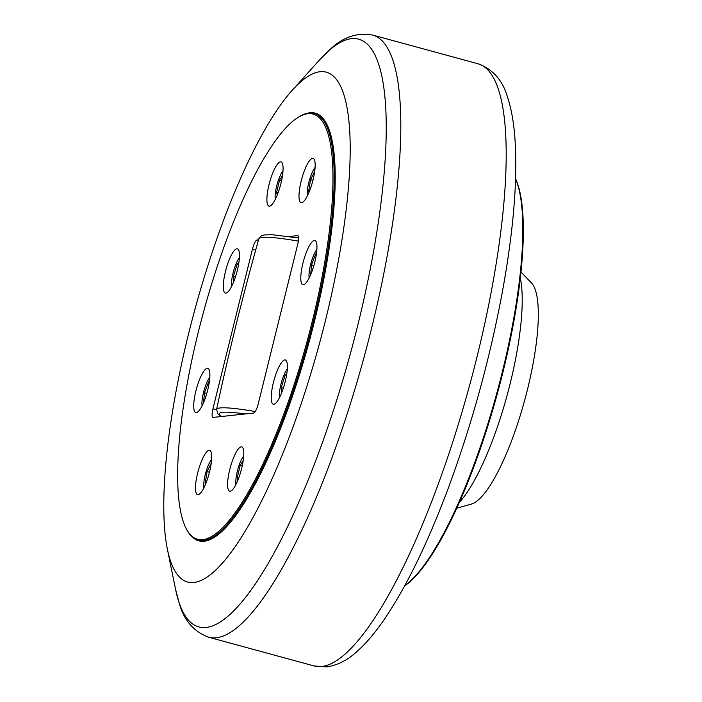<?xml version="1.0" encoding="UTF-8"?>
<svg xmlns="http://www.w3.org/2000/svg" width="702" height="702" viewBox="0 0 702 702"><rect width="100%" height="100%" fill="white"/><g stroke="black" fill="none" stroke-linecap="round" stroke-linejoin="round"><path stroke-width="1.05" d="M289.215 236.521L297.551 235.626A9.179 2.238 -74.8 0 1 297.762 235.644A9.179 2.238 -74.8 0 1 297.736 244.243L258.222 403.913A9.179 2.238 -74.8 0 1 253.641 413.048L213.136 417.409A9.179 2.238 -74.8 0 1 212.917 417.4A9.179 2.238 -74.8 0 1 212.943 408.801L252.457 249.122L255.695 250M258.389 240.365L257.037 239.996L258.538 239.83M316.391 254.106L315.751 253.931L316.435 253.799M313.864 265.54L311.504 264.9L315.751 253.931M310.688 274.596L311.504 264.9M316.892 249.526A16.708 4.08 -74.8 0 0 312.978 256.932A16.708 4.08 -74.8 0 0 309.152 277.922M238.785 477.79L237.302 477.386L240.26 465.11L242.278 465.663M237.96 479.931L237.302 477.386M240.26 465.11L243.199 460.617M243.708 455.967A16.708 4.08 -74.8 0 0 237.767 469.594A16.708 4.08 -74.8 0 0 235.977 484.362M206.8 393.392L204.44 392.751L208.687 381.783L209.371 381.651M203.615 402.448L204.44 392.751M209.328 381.958L208.687 381.783M209.828 377.378A16.708 4.08 -74.8 0 0 205.914 384.775A16.708 4.08 -74.8 0 0 202.088 405.774M281.572 180.633L279.554 180.081L282.494 175.588M278.08 192.769L276.597 192.366L279.554 180.081M277.255 194.902L276.597 192.366M283.003 170.937A16.708 4.08 -74.8 0 0 277.062 184.573A16.708 4.08 -74.8 0 0 275.272 199.333M188.434 334.389A264.321 64.566 -74.8 0 0 167.366 549.061A264.321 64.566 -74.8 0 0 235.556 546.086A264.321 64.566 -74.8 0 0 325.684 319.585A264.321 64.566 -74.8 0 0 292.392 90.11A264.321 64.566 -74.8 0 0 188.434 334.389M192.322 537.004A221.639 54.142 -74.8 0 0 198.798 540.838A221.639 54.142 -74.8 0 0 314.601 320.779A221.639 54.142 -74.8 0 0 315.312 113.136A221.639 54.142 -74.8 0 0 307.792 113.162M257.037 239.996A9.179 2.238 -74.8 0 0 252.457 249.122M312.53 320.349A220.27 53.8 105.2 0 1 186.232 528.624A220.27 53.8 105.2 0 1 203.431 312.381A220.27 53.8 105.2 0 1 298.297 117.287A220.27 53.8 105.2 0 1 312.53 320.349M186.232 528.624L186.802 529.703A221.183 54.028 -74.8 0 0 198.061 540.163A221.183 54.028 -74.8 0 0 313.627 320.56A221.183 54.028 -74.8 0 0 314.338 113.347A221.183 54.028 -74.8 0 0 299.333 116.655L298.297 117.287M198.104 494.673A22.947 5.607 105.2 0 1 197.56 494.629A22.947 5.607 105.2 0 1 197.903 472.077A22.947 5.607 105.2 0 1 209.082 450.315A22.947 5.607 105.2 0 1 209.626 450.359A22.947 5.607 105.2 0 1 209.284 472.911A22.947 5.607 105.2 0 1 198.104 494.673M225.895 293.129A22.947 5.607 105.2 0 1 225.351 293.085A22.947 5.607 105.2 0 1 225.693 270.533A22.947 5.607 105.2 0 1 236.872 248.771A22.947 5.607 105.2 0 1 237.408 248.815A22.947 5.607 105.2 0 1 237.065 271.367A22.947 5.607 105.2 0 1 225.895 293.129M301.597 202.72A22.947 5.607 105.2 0 1 301.053 202.685A22.947 5.607 105.2 0 1 301.395 180.133A22.947 5.607 105.2 0 1 312.574 158.371A22.947 5.607 105.2 0 1 313.118 158.406A22.947 5.607 105.2 0 1 312.776 180.958A22.947 5.607 105.2 0 1 301.597 202.72M273.815 404.264A22.947 5.607 105.2 0 1 273.271 404.229A22.947 5.607 105.2 0 1 273.613 381.677A22.947 5.607 105.2 0 1 284.793 359.915A22.947 5.607 105.2 0 1 285.328 359.95A22.947 5.607 105.2 0 1 284.986 382.502A22.947 5.607 105.2 0 1 273.815 404.264M230.203 491.207A22.947 5.607 105.2 0 1 229.659 491.172A22.947 5.607 105.2 0 1 230.002 468.62A22.947 5.607 105.2 0 1 241.181 446.858A22.947 5.607 105.2 0 1 241.725 446.893A22.947 5.607 105.2 0 1 241.383 469.445A22.947 5.607 105.2 0 1 230.203 491.207M303.387 284.775A22.947 5.607 105.2 0 1 302.843 284.731A22.947 5.607 105.2 0 1 303.185 262.179A22.947 5.607 105.2 0 1 314.364 240.417A22.947 5.607 105.2 0 1 314.9 240.453A22.947 5.607 105.2 0 1 314.557 263.013A22.947 5.607 105.2 0 1 303.387 284.775M269.498 206.186A22.947 5.607 105.2 0 1 268.954 206.142A22.947 5.607 105.2 0 1 269.296 183.591A22.947 5.607 105.2 0 1 280.475 161.829A22.947 5.607 105.2 0 1 281.019 161.872A22.947 5.607 105.2 0 1 280.677 184.424A22.947 5.607 105.2 0 1 269.498 206.186M196.323 412.618A22.947 5.607 105.2 0 1 195.779 412.583A22.947 5.607 105.2 0 1 196.121 390.031A22.947 5.607 105.2 0 1 207.292 368.269A22.947 5.607 105.2 0 1 207.836 368.304A22.947 5.607 105.2 0 1 207.494 390.865A22.947 5.607 105.2 0 1 196.323 412.618M515.575 178.94A220.27 53.8 105.2 0 1 502.299 372.051A220.27 53.8 105.2 0 1 404.764 585.705M404.685 585.845A219.349 53.58 -74.8 0 0 497.657 392.532A219.349 53.58 -74.8 0 0 515.575 178.773M456.695 508.23L471.349 504.08A115.769 28.282 -74.8 0 0 527.544 389.241A115.769 28.282 -74.8 0 0 531.563 283.055L521.033 272.051M459.275 502.483A128.492 31.388 -74.8 0 0 510.24 383.274A128.492 31.388 -74.8 0 0 520.349 278.308M239.4 257.88A16.708 4.08 -74.8 0 0 233.45 271.516A16.708 4.08 -74.8 0 0 231.66 286.276M233.564 282.055L233.362 276.412L237.092 264.382L238.864 262.697M238.522 264.768L237.092 264.382M235.424 276.974L233.362 276.412M211.609 459.424A16.708 4.08 -74.8 0 0 204.317 479.15A16.708 4.08 -74.8 0 0 203.878 487.82M205.677 483.845L205.124 483.283L207.108 471.595L211.232 463.171M209.45 472.235L207.108 471.595M205.826 483.476L205.124 483.283M287.32 369.024A16.708 4.08 -74.8 0 0 281.37 382.651A16.708 4.08 -74.8 0 0 279.58 397.42M281.484 393.19L281.283 387.548L285.012 375.517L286.785 373.833M286.442 375.903L285.012 375.517M281.283 387.548L283.345 388.109M315.101 167.48A16.708 4.08 -74.8 0 0 307.809 187.206A16.708 4.08 -74.8 0 0 307.362 195.876M309.17 191.9L308.617 191.339L310.6 179.651L314.724 171.227M309.319 191.532L308.617 191.339M312.943 180.291L310.6 179.651M298.587 237.996L272.051 234.705L264.206 234.942L261.249 235.898L258.819 238.829A99.544 9.196 13.9 0 1 298.359 241.128M255.265 411.521A99.544 9.196 -166.1 0 0 216.602 409.433L217.839 413.776L221.262 416.54M221.595 416.497A95.876 8.854 13.9 0 1 245.173 413.961M319.603 59.863A304.703 74.43 105.2 0 1 357.985 324.403A304.703 74.43 105.2 0 1 205.984 627.448A304.703 74.43 105.2 0 1 175.474 588.925L179.229 603.308C184.021 620.436 193.866 631.747 208.748 637.24A312.039 76.22 -74.8 0 0 216.128 637.785A312.039 76.22 -74.8 0 0 371.788 327.439A312.039 76.22 -74.8 0 0 372.788 35.1C357.169 32.283 342.953 37.039 330.133 49.377L319.603 59.863L292.392 90.11M372.788 35.1L478.185 63.812A312.039 76.22 105.2 0 1 477.184 356.151A312.039 76.22 105.2 0 1 321.525 666.496A312.039 76.22 105.2 0 1 314.145 665.952L208.748 637.24M216.541 409.775L212.943 408.801M216.602 409.433C228.843 352.106 242.918 295.244 258.819 238.829M167.366 549.061L175.474 588.925M478.185 63.812C493.058 69.305 502.895 80.607 507.695 97.718C511.346 108.942 513.741 122.35 514.899 137.934C517.786 179.317 513.539 231.028 502.149 293.076C489.777 358.994 472.113 423.236 449.148 485.81C427.878 543.058 405.809 588.232 382.95 621.314C374.245 633.809 365.567 643.892 356.914 651.57C347.63 660.178 337.53 665.285 326.605 666.9L314.145 665.952M318.55 114.496L314.338 113.347M202.281 541.312L198.061 540.163"/></g></svg>
